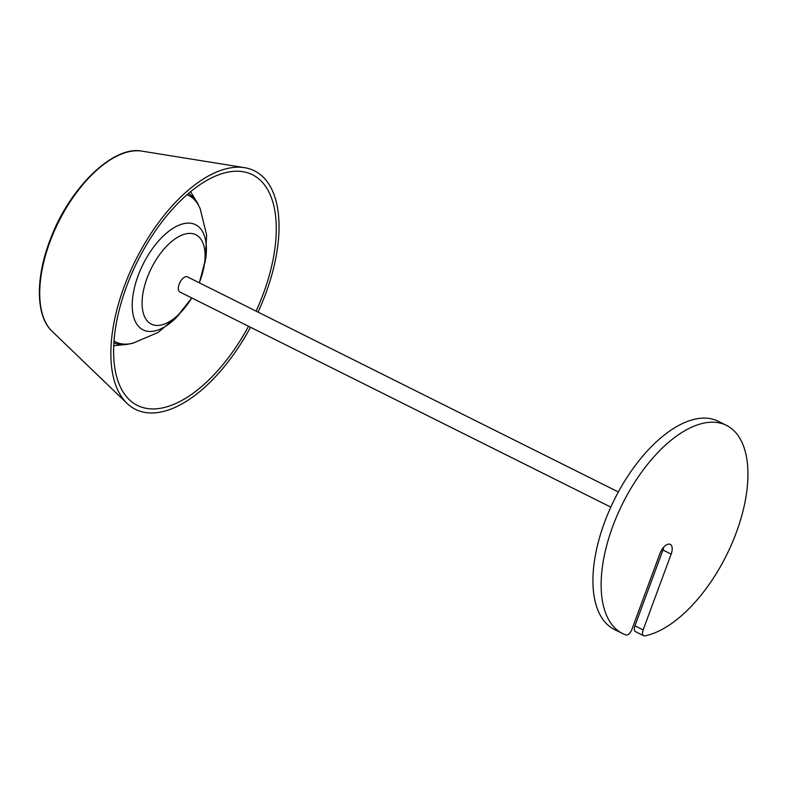 <?xml version="1.0" encoding="UTF-8"?>
<svg xmlns="http://www.w3.org/2000/svg" width="787" height="787" viewBox="0 0 787 787"><rect width="100%" height="100%" fill="white"/><g stroke="black" fill="none" stroke-linecap="round" stroke-linejoin="round"><path stroke-width="1.18" d="M663.766 547.122A10.575 5.273 -63.5 0 1 662.949 550.015L634.952 625.813A6.345 3.168 116.5 0 0 635.493 631.646L643.697 635.748A6.345 3.168 -63.5 0 1 643.156 629.905L671.154 554.107A10.575 5.273 116.5 0 0 670.258 544.378A10.575 5.273 116.5 0 0 659.909 553.576L631.912 629.374A6.345 3.168 -63.5 0 1 625.891 634.961A116.338 57.992 -63.5 0 1 622.576 633.555A116.338 57.992 -63.5 0 1 622.645 503.572A116.338 57.992 -63.5 0 1 726.49 425.383A116.338 57.992 -63.5 0 1 735.107 535.74A116.338 57.992 -63.5 0 1 644.917 635.866A6.345 3.168 -63.5 0 1 643.697 635.748M726.49 425.383L718.285 421.291A116.338 57.992 116.5 0 0 614.44 499.479A116.338 57.992 116.5 0 0 614.372 629.462L622.576 633.555M610.801 507.113L179.869 292.007A8.46 4.22 -63.5 0 1 179.249 283.95A8.46 4.22 -63.5 0 1 187.424 276.867L618.356 491.973M191.772 297.948L176.14 317.751A58.769 29.296 -63.5 0 1 138.197 325.995A58.769 29.296 -63.5 0 1 138.797 273.906A58.769 29.296 -63.5 0 1 183.617 223.675A58.769 29.296 -63.5 0 1 205.761 258.441L199.337 282.808M187.001 194.763A81.818 40.786 -63.5 0 1 200.114 208.575L206.647 235.018L205.092 262.671M179.141 314.652L157.99 332.507L132.914 343.191A81.818 40.786 -63.5 0 1 113.997 341.017M188.378 193.563A83.442 41.593 -63.5 0 1 197.527 203.085L200.488 209.46M133.849 342.955L126.973 344.421A83.442 41.593 -63.5 0 1 113.869 342.837M248.544 326.29A128.901 64.259 -63.5 0 1 148.704 408.699A128.901 64.259 -63.5 0 1 129.216 399.609A128.901 64.259 -63.5 0 1 137.459 261.382A128.901 64.259 -63.5 0 1 242.986 171.704A128.901 64.259 -63.5 0 1 256.1 311.15M250.502 327.264A133.288 66.442 -63.5 0 1 147.139 412.732A133.288 66.442 -63.5 0 1 126.982 403.337A133.288 66.442 -63.5 0 1 135.512 260.408A133.288 66.442 -63.5 0 1 244.619 167.68A133.288 66.442 -63.5 0 1 258.057 312.124M634.952 625.813L643.156 629.905M671.154 554.107L662.949 550.015M191.753 297.939A49.925 24.889 -63.5 0 1 151.419 324.146A49.925 24.889 -63.5 0 1 147.661 276.542A49.925 24.889 -63.5 0 1 191.644 233.493A49.925 24.889 -63.5 0 1 199.308 282.799M126.982 403.337L52.05 331.238A101.867 50.781 -63.5 0 1 51.106 238.825A101.867 50.781 -63.5 0 1 141.955 151.134L244.619 167.68M198.088 204.118L190.602 191.703M128.133 344.244L113.712 345.729M52.05 331.238C35.454 315.843 35.356 277.093 50.663 238.422C69.797 187.69 113.121 145.3 141.955 151.134"/></g></svg>
